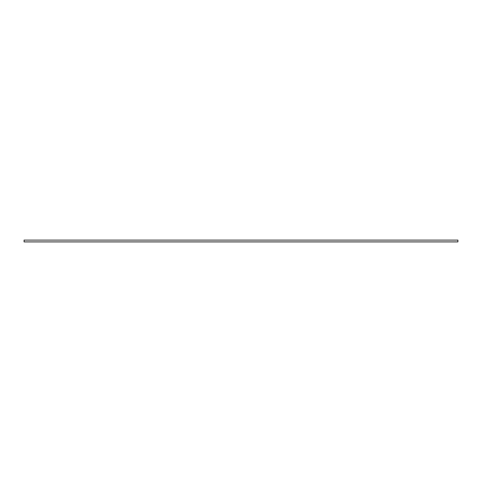 <?xml version="1.0" encoding="UTF-8"?>
<svg xmlns="http://www.w3.org/2000/svg" width="482" height="482" viewBox="0 0 482 482"><rect width="100%" height="100%" fill="white"/><g stroke="black" fill="none" stroke-linecap="round" stroke-linejoin="round"><path stroke-width="0.72" d="M457.9 240.108L457.9 241.892L24.1 241.892L24.1 240.108L457.9 240.108"/></g></svg>
